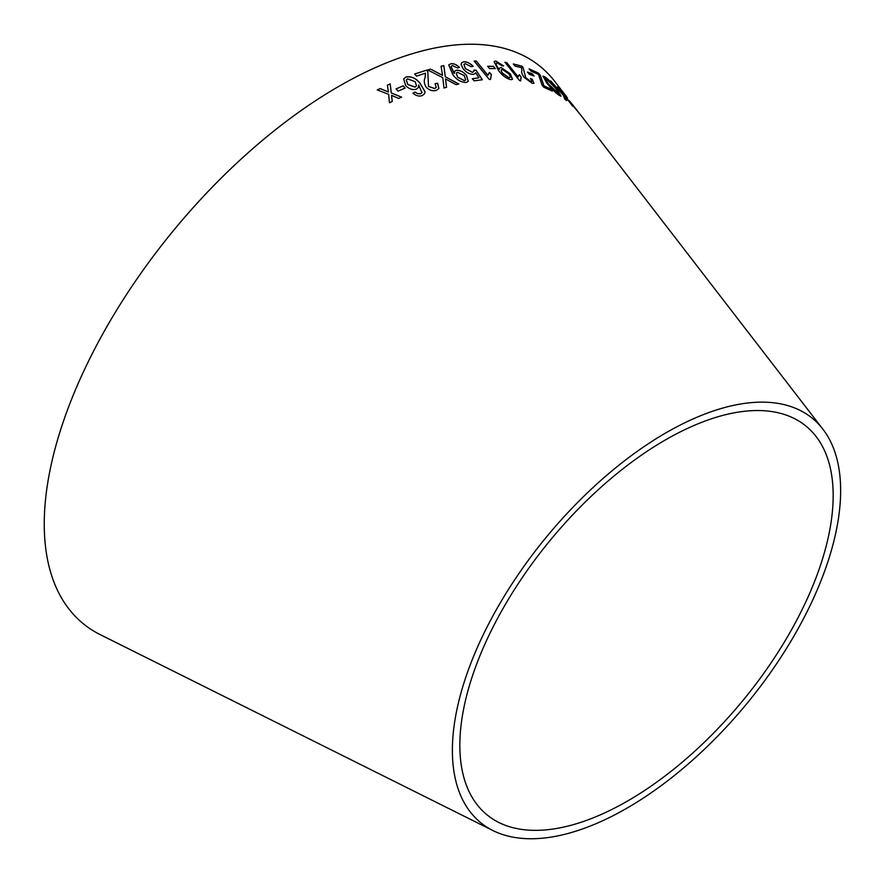 <?xml version="1.0" encoding="UTF-8"?>
<svg xmlns="http://www.w3.org/2000/svg" width="884" height="884" viewBox="0 0 884 884"><rect width="100%" height="100%" fill="white"/><g stroke="black" fill="none" stroke-linecap="round" stroke-linejoin="round"><path stroke-width="1.33" d="M492.874 830.529A261.487 130.302 -50.6 0 1 545.859 537.715A261.487 130.302 -50.6 0 1 822.96 429.27A261.487 130.302 -50.6 0 1 766.306 678.47A261.487 130.302 -50.6 0 1 525.582 838.607A261.487 130.302 -50.6 0 1 492.874 830.529L100.069 634.557A360.329 179.551 -50.6 0 1 173.065 231.055A360.329 179.551 -50.6 0 1 554.92 81.626L567.086 97.406M377.269 89.903L388.684 94.367L389.435 102.787L392.253 101.45L391.557 95.328L398.717 98.455L401.612 97.141L391.314 92.975L390.198 83.903L387.391 85.173L388.419 91.991L380.164 88.522L377.269 89.903M396.087 88.886L398.098 91.118L405.17 88.046L403.159 85.814L396.087 88.886M422.143 92.334L420.784 93.682L417.668 93.649L415.093 92.102L412.994 93.218C416.088 95.87 419.193 96.654 422.287 95.56L424.64 93.671L425.027 91.671L420.099 83.317C416.01 78.146 411.27 76.057 405.867 77.052L403.656 78.886L405.657 85.582C408.938 88.986 412.519 90.19 416.386 89.196L418.43 87.45L418.673 85.03L421.944 92.754M437.58 83.24L435.105 83.704L436.232 87.417L434.718 88.477L428.541 86.455L427.812 71.737L426.729 70.101L414.695 73.991L416.563 76.135L425.513 73.195L425.038 77.825C423.723 80.665 424.11 83.781 426.187 87.196C429.436 90.345 432.806 91.395 436.276 90.345L438.906 88.555L437.58 83.24L435.061 83.781M430.641 69.107L427.712 69.969L442.785 77.648L443.978 88.013L446.553 87.262L445.525 78.963L456.078 84.654L458.785 83.98L445.326 76.786L443.812 65.582L441.072 66.256L442.541 75.339L430.641 69.107L427.668 70.046M456.387 70.234L454.564 71.35L454.299 73.449L451.039 66.466L452.365 65.593L457.625 67.969L459.448 67.427C456.586 64.587 453.724 63.361 450.862 63.747L448.718 64.952L452.928 74.797C456.774 79.88 461.227 82.433 466.288 82.455L468.299 81.339L466.443 75.328C463.36 71.77 460 70.079 456.387 70.234L454.531 71.394M475.294 73.438L475.691 72.764L478.94 77.792L472.343 78.72L474.144 80.864L482.344 79.737L476.023 70.168L473.923 70.112L473.769 71.549L472.432 72.267L465.415 68.621L463.923 64.355L465.172 63.659L471.216 66.72L473.139 66.278C469.901 63.029 466.73 61.549 463.625 61.814L461.492 62.874L461.128 64.665L463.415 69.162C466.642 72.709 470.023 74.433 473.57 74.322L475.327 73.394M487.902 75.284L476.156 60.963L474.189 61.073L489.25 79.45L490.521 79.383L491.349 74.588L489.57 72.422L487.835 75.372L476.156 60.963M487.681 66.289L489.526 68.554L495.327 68.565L493.471 66.3L487.681 66.289M501.184 67.527L499.736 68.013L499.261 69.306C496.145 65.714 495.482 63.56 497.272 62.841L502.057 65.913L503.593 65.858L495.802 60.996L494.09 61.493L498.554 70.598C502.355 75.604 506.466 78.632 510.886 79.693L512.499 79.251L510.377 73.847L501.184 67.527L499.703 68.057M496.278 63.129L497.272 62.841M520.654 80.875L521.052 77.007L519.394 74.753L518.101 76.842L506.687 62.532L504.93 62.245L519.593 80.621L520.731 80.798L521.129 76.93L519.394 74.753L518.72 75.306M532.234 79.217L530.422 78.51C532.201 80.787 532.312 81.781 530.776 81.483L525.737 77.693L523.162 67.725L522.101 66.223L513.361 63.957L515.085 66.123L521.615 67.736L521.88 70.587C521.24 71.935 521.936 74.157 523.991 77.251L532.223 83.328L533.958 83.273L532.234 79.217L530.345 78.588M531.737 81.461L530.698 81.56L525.737 77.693M527.527 72.057L529.306 74.311L534.113 76.035L532.334 73.781L527.527 72.057M577.119 110.423L568.887 100.312M567.451 98.08L566.489 96.643M580.302 114.544L572.081 104.434C570.567 102.411 570.5 102.201 571.882 103.804L578.722 112.699M568.942 100.478L581.396 115.97M550.644 80.908L563.373 95.306L564.699 99.03L566.556 100.522L564.611 95.958L572.733 106.069L558.865 88.102L563.053 94.522L550.644 80.908M544.776 76.709L542.953 76.123L546.677 82.842C551.273 88.588 555.506 92.798 559.362 95.472L561.108 96.168L556.931 89.361C552.456 83.615 548.412 79.405 544.776 76.709L542.909 76.179M542.014 85.03L543.704 87.184L552.224 91.063L550.533 88.908L543.947 85.836L540.312 75.394L538.555 73.151L529.151 68.864L530.842 71.018L538.5 74.422L542.014 85.03M530.234 830.22A251.432 125.296 -50.6 0 1 498.786 822.451A251.432 125.296 -50.6 0 1 549.726 540.898A251.432 125.296 -50.6 0 1 816.175 436.619A251.432 125.296 -50.6 0 1 761.699 676.238A251.432 125.296 -50.6 0 1 530.234 830.22M552.146 91.151L550.533 88.908M550.456 88.997L543.947 85.836M543.87 85.914L540.312 75.394M540.234 75.483L538.555 73.151M538.466 73.239L529.074 68.952M561.053 96.19L556.843 89.439C552.367 83.704 548.323 79.483 544.688 76.786M558.909 93.892L557.66 93.483L548.168 83.825L545.096 78.389M558.876 93.936L548.257 83.748L545.13 78.345L546.378 78.764L555.495 88.29C559.108 92.842 559.859 94.544 557.749 93.406L557.66 93.483M563.053 94.522L550.555 80.985M566.467 100.599L564.611 95.958M572.633 106.146L558.865 88.102M558.776 88.179L557.528 86.975M571.429 103.295L569.539 100.986M566.865 97.66L561.539 90.875M577.351 110.986L571.992 104.511C570.478 102.489 570.412 102.279 571.782 103.881M571.992 104.511L572.081 104.434C570.567 102.411 570.5 102.201 571.882 103.804M534.024 76.112L532.256 73.869L527.45 72.145M533.914 83.306L532.157 79.306M531.693 81.505L530.698 81.56M525.66 77.77L523.162 67.725M523.085 67.803L522.101 66.223M522.024 66.3L513.284 64.046M519.317 74.842L518.687 75.339M506.687 62.532L518.101 76.842M506.609 62.609L504.852 62.333M512.466 79.295L510.3 73.936L501.118 67.604M499.195 69.394C496.079 65.792 495.416 63.648 497.206 62.93M503.526 65.935L495.802 60.996M495.736 61.084L494.057 61.537M510.068 77.505L509.073 77.903L502.808 73.549C500.797 71.085 500.631 69.759 502.311 69.571M501.35 69.814L502.377 69.482L508.51 73.626C510.543 76.146 510.764 77.549 509.151 77.814L502.874 73.46C500.863 70.996 500.698 69.67 502.377 69.482M509.073 77.903L510.035 77.549M495.261 68.654L493.405 66.388L487.614 66.377M490.465 79.472L491.283 74.676L489.504 72.499L488.708 73.317M476.089 61.04L474.122 61.151M472.277 78.809L478.94 77.792M482.277 79.825L476.023 70.168M475.968 70.256L473.868 70.201M473.736 71.593L472.432 72.267M472.376 72.344L465.415 68.621M465.36 68.709L463.923 64.355M473.084 66.366C469.846 63.118 466.664 61.626 463.559 61.902L463.625 61.814M463.559 61.902L461.459 62.919M468.266 81.383L466.387 75.416C463.304 71.858 459.945 70.156 456.332 70.322M453.857 73.085L451.006 66.51M459.393 67.516C456.531 64.665 453.658 63.438 450.807 63.825L450.862 63.747M450.807 63.825L448.696 64.996M465.647 79.914L464.42 80.731L457.581 77.173L456.221 73.118M457.536 72.322L464.244 75.626L465.68 79.869L464.476 80.643L457.636 77.085L456.254 73.074L457.536 72.322M442.541 75.339L430.596 69.184M446.497 87.339L445.525 78.963M458.741 84.057L445.326 76.786M445.282 76.864L443.812 65.582M443.757 65.659L441.017 66.344M438.884 88.588L437.536 83.317M436.21 87.461L434.718 88.477M434.674 88.555L428.541 86.455M428.497 86.544L427.812 71.737M427.768 71.814L426.729 70.101M426.674 70.19L414.651 74.068M424.618 93.715L424.983 91.759L420.055 83.394C415.966 78.234 411.226 76.146 405.833 77.129L403.645 78.919M418.408 87.494L418.673 85.03M422.099 92.422L420.784 93.682M420.74 93.759L417.668 93.649M417.624 93.726L415.093 92.102M415.06 92.179L412.95 93.295M416.452 85.903L415.038 87.129L407.811 84.566L406.253 80.079L407.546 78.853L415.193 81.704L416.474 85.859L415.071 87.052L407.856 84.477L406.297 80.002M405.137 88.124L403.126 85.892L396.054 88.964M388.419 91.991L380.131 88.599L377.236 89.969M392.22 101.527L391.557 95.328M401.579 97.218L391.314 92.975M391.281 93.052L390.198 83.903M390.164 83.98L387.358 85.251M822.96 429.27L580.854 115.251"/></g></svg>
